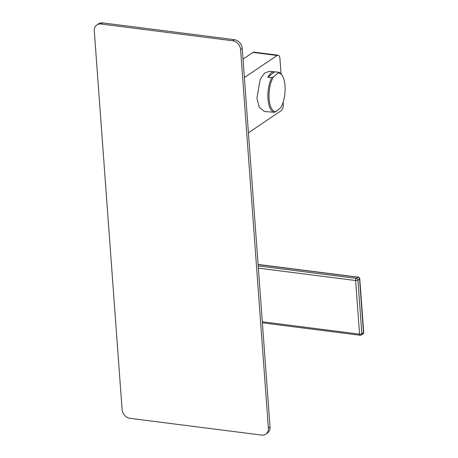 <?xml version="1.0" encoding="UTF-8"?>
<svg xmlns="http://www.w3.org/2000/svg" width="458" height="458" viewBox="0 0 458 458"><rect width="100%" height="100%" fill="white"/><g stroke="black" fill="none" stroke-linecap="round" stroke-linejoin="round"><path stroke-width="0.69" d="M244.372 77.562L277.124 55.498A5.044 2.427 97.3 0 1 278.109 55.223A5.044 2.427 97.3 0 1 279.935 58.567L281.063 73.904M283.141 102.203L283.296 104.309A5.044 2.427 97.3 0 1 281.178 110.704L248.425 132.768M274.285 71.809A20.186 8.25 95.1 0 0 267.89 77.287L274.519 71.837A20.186 8.25 95.1 0 0 274.285 71.809L269.224 71.356L264.587 73.125L260.264 79.171L256.921 98.075L259.28 107.315L264.421 111.454L270.678 112.015A20.186 8.25 95.1 0 0 270.913 112.033M243.021 59.139L252.982 52.424A5.044 2.427 -82.7 0 1 253.967 52.149L278.109 55.223M96.907 24.921L98.55 23.81A8.41 6.796 56 0 1 102.672 22.9L234.341 39.663A8.41 6.796 56 0 1 242.236 48.479L270.037 427.039A8.41 6.796 56 0 1 267.42 433.079L265.777 434.19A8.41 6.796 -124 0 0 268.394 428.144L240.593 49.584A8.41 6.796 -124 0 0 232.698 40.768L101.029 24.005A8.41 6.796 -124 0 0 96.907 24.921A8.41 6.796 -124 0 0 94.291 30.961L122.091 409.521A8.41 6.796 -124 0 0 129.986 418.337L261.655 435.1A8.41 6.796 -124 0 0 265.777 434.19M274.262 112.33A20.186 8.25 -84.9 0 1 268.01 99.071A20.186 8.25 -84.9 0 1 271.714 77.631L273.478 76.881L278.115 73.068A19.345 7.906 95.1 0 1 282.139 75.415A19.345 7.906 95.1 0 1 280.662 107.773L276.025 111.58L274.262 112.33L270.438 111.987A20.186 8.25 95.1 0 0 270.678 112.015M267.89 77.287L271.714 77.631M274.519 71.837L278.344 72.181A20.186 8.25 -84.9 0 1 281.596 74.608L282.139 75.415M278.115 73.068L278.344 72.181M273.478 76.881A19.345 7.906 95.1 0 0 269.121 98.859A19.345 7.906 95.1 0 0 276.025 111.58M258.203 265.898L356.335 278.39L357.979 277.279A1.683 0.807 -82.7 0 1 358.305 277.187L258.094 264.432M258.369 268.136L355.626 280.519A1.683 0.573 175.8 0 0 357.91 280.153A1.683 1.357 56 0 0 356.335 278.39A1.683 0.807 97.3 0 0 355.626 280.519L359.564 334.151L262.308 321.768M361.328 334.993A1.683 1.683 0 0 1 360.177 335.262L360.177 335.262A1.683 0.807 -82.7 0 1 359.564 334.151A1.683 0.573 175.8 0 0 361.849 333.779A1.683 1.357 56 0 1 361.328 334.993L362.971 333.882A1.683 1.357 -124 0 0 363.492 332.674L361.849 333.779L357.91 280.153L359.553 279.042A1.683 0.573 -4.2 0 0 359.77 278.733A1.683 1.683 0 0 0 358.305 277.187M258.106 264.569L357.979 277.279A1.683 1.357 -124 0 1 359.553 279.042L363.492 332.674A1.683 0.573 -4.2 0 0 363.709 332.365L359.77 278.733M252.982 52.424L277.124 55.498M102.672 22.9L101.029 24.005M234.341 39.663L232.698 40.768M242.236 48.479L240.593 49.584M270.037 427.039L268.394 428.144M362.971 333.882A1.683 1.683 0 0 0 363.709 332.365M360.177 335.262L262.382 322.816"/></g></svg>
